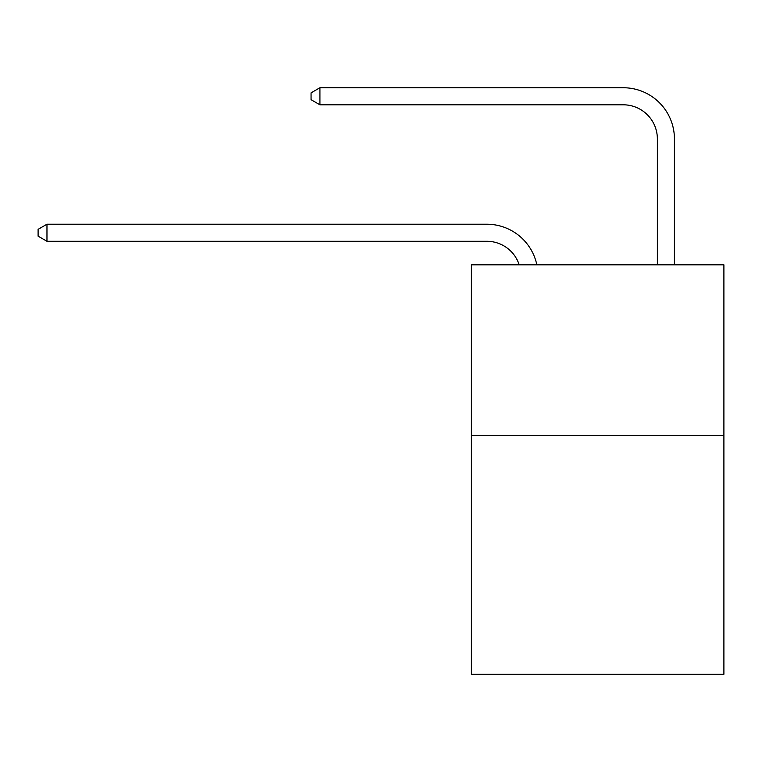 <?xml version="1.0" encoding="UTF-8"?>
<svg xmlns="http://www.w3.org/2000/svg" width="762" height="762" viewBox="0 0 762 762"><rect width="100%" height="100%" fill="white"/><g stroke="black" fill="none" stroke-linecap="round" stroke-linejoin="round"><path stroke-width="1.14" d="M723.9 435.416L723.9 674.256L471.421 674.256L471.421 264.824L723.9 264.824L723.9 435.416L471.421 435.416M657.368 264.824L657.368 138.922A34.119 34.119 52.6 0 0 623.249 104.804L319.926 104.804L311.058 99.689L311.058 92.859L319.926 87.744L623.249 87.744A51.178 51.178 -127.4 0 1 674.427 138.922L674.427 264.824M657.368 138.922A34.119 34.119 52.6 0 0 623.249 104.804A34.119 34.119 52.6 0 1 657.368 138.922A34.119 34.119 52.6 0 0 623.249 104.804A34.119 34.119 52.6 0 1 657.368 138.922A34.119 34.119 52.6 0 0 623.249 104.804A34.119 34.119 52.6 0 1 657.368 138.922A34.119 34.119 52.6 0 0 623.249 104.804A34.119 34.119 52.6 0 1 657.368 138.922A34.119 34.119 52.6 0 0 623.249 104.804A34.119 34.119 52.6 0 1 657.368 138.922M519.208 264.824A34.119 34.119 -39.8 0 0 486.766 241.278L46.968 241.278L38.1 236.163L38.1 229.343L46.968 224.219L486.766 224.219A51.178 51.178 140.2 0 1 536.848 264.824M46.968 224.219L46.968 241.278M319.926 104.804L319.926 87.744L623.249 87.744"/></g></svg>
